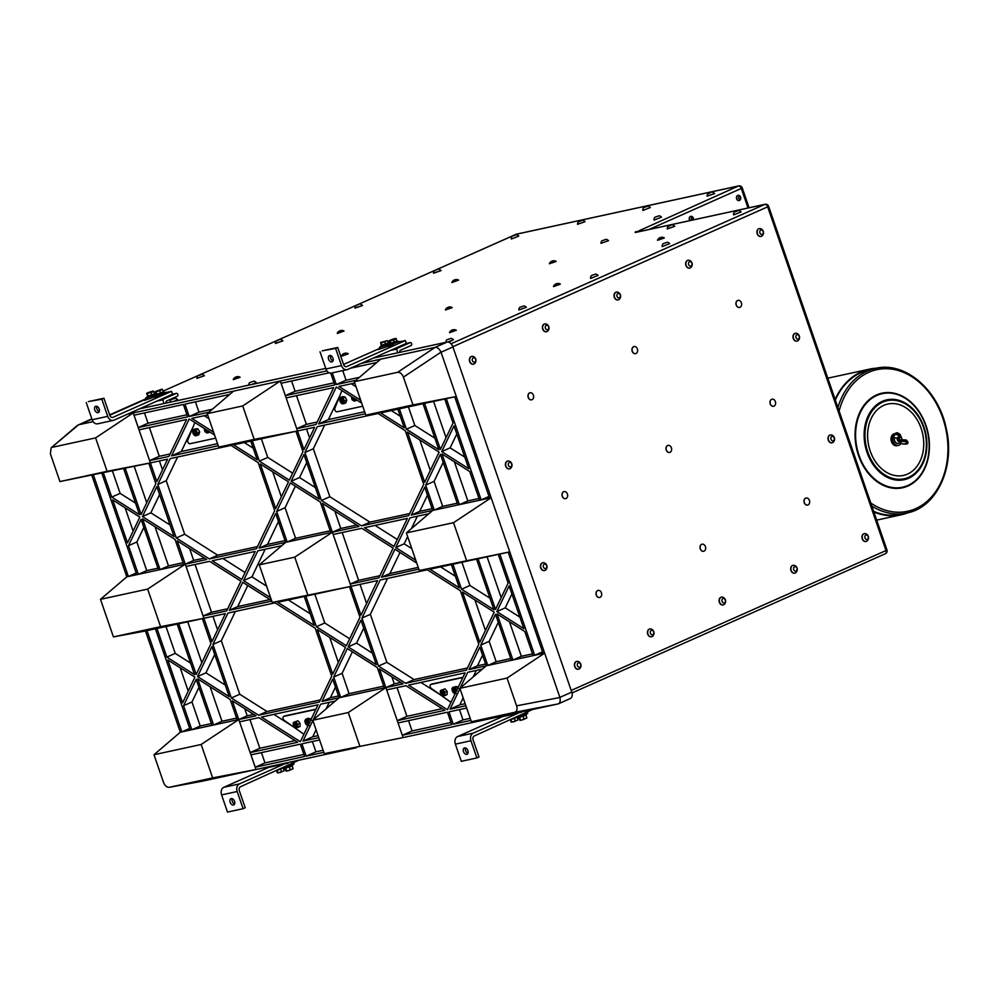 <?xml version="1.0" encoding="UTF-8"?>
<svg xmlns="http://www.w3.org/2000/svg" width="998" height="998" viewBox="0 0 998 998"><rect width="100%" height="100%" fill="white"/><g stroke="black" fill="none" stroke-linecap="round" stroke-linejoin="round"><path stroke-width="1.5" d="M98.091 412.673A3.431 2.221 66 0 1 94.86 410.141A3.431 2.221 66 0 1 95.583 406.323A3.431 2.221 66 0 1 95.858 406.223A3.431 2.221 66 0 1 99.089 408.756A3.431 2.221 66 0 1 98.365 412.586A3.431 2.221 66 0 1 98.091 412.673M96.843 406.311A3.431 2.221 -114 0 0 99.226 411.65M331.872 361.912A3.431 2.221 66 0 1 328.654 359.38A3.431 2.221 66 0 1 329.377 355.562A3.431 2.221 66 0 1 329.652 355.463A3.431 2.221 66 0 1 332.883 358.008A3.431 2.221 66 0 1 332.159 361.825A3.431 2.221 66 0 1 331.872 361.912M330.637 355.55A3.431 2.221 -114 0 0 333.02 360.889M233.445 805.024A3.431 2.221 66 0 1 230.214 802.492A3.431 2.221 66 0 1 230.937 798.674A3.431 2.221 66 0 1 231.224 798.575A3.431 2.221 66 0 1 234.443 801.107A3.431 2.221 66 0 1 233.719 804.937A3.431 2.221 66 0 1 233.445 805.024M232.21 798.662A3.431 2.221 -114 0 0 234.58 804.001M466.802 754.363A3.431 2.221 66 0 1 463.583 751.831A3.431 2.221 66 0 1 464.307 748.001A3.431 2.221 66 0 1 464.581 747.914A3.431 2.221 66 0 1 467.812 750.446A3.431 2.221 66 0 1 467.089 754.263A3.431 2.221 66 0 1 466.802 754.363M465.567 747.989A3.431 2.221 -114 0 0 467.937 753.328M900.832 440.879L900.533 441.49L905.847 441.39L900.77 441.016M898.899 437.012L898.624 437.473C898.225 445.432 905.398 435.502 899.198 437.922A1.784 1.347 77.8 0 0 899.273 439.282L899.66 436.525L897.264 438.06A2.745 2.071 77.8 0 0 898.275 441.104A2.745 2.071 77.8 0 0 900.732 441.141M899.909 441.141L898.362 440.667A2.283 1.722 -102.2 0 1 897.601 439.132L897.938 437.623M899.273 439.282L899.56 437.186M899.709 440.642L898.2 439.22L898.711 437.299M899.597 436.55L901.319 437.336M901.294 440.48L900.421 441.029L898.275 437.411M900.171 441.066L897.601 439.132M900.021 436.875L899.198 437.922M898.188 437.461L900.421 441.029M306.161 723.812L306.611 721.454A1.46 0.948 -114 0 0 305.974 721.404L305.962 721.404A1.46 0.948 -114 0 0 305.85 721.467L307.159 724.024L307.721 721.816A1.846 1.198 -114 0 0 306.099 720.93A1.846 1.198 -114 0 0 305.974 720.993L305.5 722.303M307.721 721.816L305.987 721.354M305.962 721.492A1.397 0.898 -114 0 0 306.099 723.762A1.397 0.898 -114 0 0 307.496 723.088A1.397 0.898 -114 0 0 305.962 721.492M340.979 402.194L340.942 402.169A1.846 1.198 -114 0 0 340.979 402.194A1.846 1.198 -114 0 0 342.214 402.593A1.846 1.198 -114 0 0 342.339 402.543C344.784 401.633 338.771 396.044 341.179 402.306A1.46 0.948 -114 0 0 341.94 402.294L340.592 401.72L341.852 402.394M340.193 400.672A1.397 0.898 -114 0 0 341.74 402.319A1.397 0.898 -114 0 0 341.653 400.111A1.397 0.898 -114 0 0 340.193 400.672L340.193 400.622M205.301 429.14A1.397 0.898 -114 0 0 205.438 431.41L205.675 431.61A1.46 0.948 -114 0 0 206.461 431.747L206.361 431.81M206.461 431.747L205.114 430.887L206.461 431.747M441.515 694.421L442.114 692.15A1.46 0.948 -114 0 0 441.328 692.013C443.149 692.737 443.499 693.598 442.388 694.633L443.199 692.649A1.846 1.198 -114 0 0 441.627 691.502A1.846 1.198 -114 0 0 441.49 691.539L440.854 692.924M443.199 692.649L441.49 691.926M294.435 726.357L295.034 724.086A1.46 0.948 -114 0 0 294.248 723.949C296.069 724.673 296.418 725.534 295.308 726.556L296.119 724.585A1.846 1.198 -114 0 0 294.535 723.438A1.846 1.198 -114 0 0 294.41 723.475L293.774 724.86M296.119 724.585L294.41 723.862M294.36 723.999A1.397 0.898 -114 0 0 294.373 726.307A1.397 0.898 -114 0 0 295.782 725.721A1.397 0.898 -114 0 0 294.36 723.999M352.381 397.204A1.397 0.898 -114 0 0 352.519 399.474L352.756 399.674A1.46 0.948 -114 0 0 353.541 399.811L353.442 399.874M353.541 399.811L352.194 398.951L353.541 399.811M352.668 399.624A1.846 1.198 -114 0 0 352.706 399.649A1.846 1.198 -114 0 0 353.779 400.098A1.846 1.198 -114 0 0 353.903 400.061L354.377 398.464M352.207 397.092L351.92 398.09M352.519 399.474A1.397 0.898 -114 0 0 353.704 398.04M193.874 434.118A1.846 1.198 -114 0 0 193.899 434.13A1.846 1.198 -114 0 0 195.134 434.529A1.846 1.198 -114 0 0 195.259 434.467C197.704 433.569 191.678 427.98 194.099 434.242A1.46 0.948 -114 0 0 194.859 434.23L194.772 434.317M194.859 434.23L193.512 433.656L194.76 434.292A1.46 0.948 -114 0 0 194.76 434.292M193.113 432.608A1.397 0.898 -114 0 0 194.647 434.255A1.397 0.898 -114 0 0 194.573 432.047A1.397 0.898 -114 0 0 193.113 432.608L193.113 432.558M453.242 691.876L453.691 689.531A1.46 0.948 -114 0 0 453.03 689.481L453.042 689.481A1.46 0.948 -114 0 0 452.93 689.543L454.252 692.088L454.801 689.88A1.846 1.198 -114 0 0 453.179 689.007A1.846 1.198 -114 0 0 453.055 689.057L452.581 690.379M454.801 689.88L453.08 689.418M453.042 689.556A1.397 0.898 -114 0 0 453.179 691.826A1.397 0.898 -114 0 0 454.577 691.152A1.397 0.898 -114 0 0 453.042 689.556M155.189 394.36L156.212 394.135M156.05 394.946L145.658 398.115L147.355 397.054M154.515 393.661L155.339 394.784L147.504 397.478L147.467 396.094M154.964 393.699L147.13 396.406M277.868 770.132L283.282 768.123M163.959 392.451L165.755 392.501L160.167 394.884L154.428 396.206L156.125 395.146M163.285 391.765L164.109 392.875L156.274 395.57L155.663 391.441L157.06 394.372L156.249 394.235M163.734 391.802L155.9 394.497M282.471 768.086L288.447 766.676L293.998 764.119L293.649 763.121M284.754 768.398L292.526 765.828L292.302 765.179M511.662 719.371L517.076 717.362M517.775 720.032L515.33 721.03L514.444 718.473M518.087 719.808L517.238 717.337M515.33 721.03L511.762 722.115L510.926 719.695M511.762 722.115L510.265 719.995M517.999 719.945L513.646 721.866L510.951 721.978M526.545 718.123L520.22 720.431L518.935 717.799M526.857 717.899L525.983 715.379M524.1 719.134L523.214 716.564M520.532 720.219L519.646 717.662M526.769 718.036L522.416 719.957L519.709 720.082M526.096 714.418L526.308 715.067L518.486 717.762L518.261 717.113M516.265 717.325L522.241 715.915L527.78 713.358L527.443 712.36M532.608 709.466L474.212 736.013A3.044 2.295 77.8 0 0 473.077 739.817L479.003 756.995L476.869 757.944L461.288 761.324L455.375 744.146A6.088 4.603 -102.2 0 1 457.645 736.524L502.443 716.626M523.351 714.181L526.944 712.584M476.869 757.944L470.956 740.753A6.088 4.603 -102.2 0 1 473.227 733.143L518.024 713.246L497.977 716.976M507.109 715.616L504.589 716.152M524.499 711.225L521.355 711.911M283.993 770.793L281.536 771.791L280.663 769.233M284.293 770.568L283.444 768.086M281.536 771.791L277.968 772.876L277.132 770.456M277.968 772.876L276.471 770.755M284.205 770.706L279.852 772.627L277.157 772.739M292.751 768.884L286.426 771.192L285.141 768.56M293.063 768.66L292.189 766.14M290.306 769.895L289.42 767.325M286.738 770.98L285.852 768.423M292.975 768.797L288.622 770.718L285.927 770.843M298.814 760.226L240.418 786.773A3.044 2.295 77.8 0 0 239.283 790.578L245.209 807.756L243.088 808.704L227.494 812.085L221.581 794.907A6.088 4.603 -102.2 0 1 223.851 787.285L268.649 767.387L264.183 767.736M289.557 764.942L293.15 763.345M282.085 764.468L270.795 766.913M273.352 766.364L268.674 767.375M243.088 808.704L237.162 791.514A6.088 4.603 -102.2 0 1 239.433 783.904L284.243 764.006M287.948 763.196L279.577 765.004M290.705 761.985L287.561 762.659M389.158 340.904L390.854 343.611L389.969 341.042L393.536 339.944L394.422 342.526L390.854 343.611M393.536 339.944L396.293 338.721L393.599 338.846L389.42 340.567L389.969 341.042M389.457 340.68L395.794 338.372L397.179 341.304L394.422 342.526M397.079 341.004L390.018 343.437M381.199 342.938L387.523 340.63L388.409 343.2L382.084 345.52L381.273 345.383L380.687 342.588L382.084 345.52M384.766 341.852L385.652 344.435M387.523 340.63L380.65 342.464L387.523 340.63M388.309 342.9L381.261 345.358M397.528 341.042L397.903 342.114L390.917 344.784L389.694 343.736M388.758 342.95L389.133 344.023L381.298 346.718L380.924 345.645M389.844 344.185L379.452 347.354L381.149 346.294M388.983 343.599L390.006 343.374M397.753 341.69L399.736 341.478L399.961 342.938L395.408 344.959L388.871 346.718L388.222 345.445L389.919 344.385M399.736 341.478L388.222 345.445M399.824 341.74L405.325 340.555L399.961 342.938M388.471 346.156L378.067 349.649L380.101 348.626L379.452 347.354M379.801 348.352L343.574 364.445M395.408 344.959L346.755 366.565A3.044 2.295 -102.2 0 1 346.406 366.678A3.044 2.295 -102.2 0 1 343.636 364.644L337.723 347.466L335.602 348.402L341.516 365.592A6.088 4.603 77.8 0 0 347.055 369.659A6.088 4.603 77.8 0 0 347.741 369.435L392.551 349.525L396.568 348.651L397.703 352.793M391.915 346.094L388.871 346.718M383.145 347.99L380.101 348.626M392.551 349.525L406.311 343.412L405.325 340.555M337.723 347.466L322.142 350.847L335.602 348.402M320.021 351.795L325.934 368.973A6.088 4.603 77.8 0 0 331.473 373.04L347.055 369.659M399.986 352.294L399.924 352.119A1.522 1.148 -102.2 0 1 400.485 350.211L411.101 345.495A1.522 1.148 77.8 0 0 410.116 342.638L396.568 348.651M155.364 391.665L159.742 390.705L160.628 393.287L157.06 394.372M156.175 391.802L162.499 389.482L163.385 392.064L160.628 393.287M159.742 390.705L162 389.133L155.663 391.441M150.972 392.613L153.729 391.391L154.615 393.961L151.858 395.183L150.972 392.613L149.089 392.875L153.23 391.029L147.866 392.663L146.856 393.224L148.29 396.281L146.594 393.561L149.089 392.875L147.405 393.699M148.29 396.281L151.858 395.183M165.942 392.239L166.167 393.699L161.614 395.719L155.077 397.478L154.428 396.206M166.03 392.501L171.531 391.303L166.167 393.699M154.678 396.917L144.286 400.41L146.307 399.387L145.658 398.115M146.007 399.113L109.78 415.205M161.614 395.719L112.961 417.326A3.044 2.295 -102.2 0 1 112.612 417.438A3.044 2.295 -102.2 0 1 109.842 415.405L103.929 398.227L101.808 399.163L107.722 416.353A6.088 4.603 77.8 0 0 113.261 420.42A6.088 4.603 77.8 0 0 113.947 420.195L158.757 400.285L162.774 399.412L163.909 403.554M158.121 396.842L155.077 397.478M149.363 398.751L146.307 399.387M158.757 400.285L172.517 394.173L171.531 391.303M103.929 398.227L88.348 401.608L101.808 399.163M86.227 402.556L92.14 419.734A6.088 4.603 77.8 0 0 97.679 423.801L113.261 420.42M166.192 403.055L166.13 402.88A1.522 1.148 -102.2 0 1 166.691 400.971L177.307 396.256A1.522 1.148 77.8 0 0 176.322 393.399L162.774 399.412M204.39 375.759L196.843 378.367L204.39 375.747A4.291 4.291 0 0 0 202.07 374.35L197.804 375.822L202.07 374.35M196.993 378.167L196.843 378.342A4.291 4.291 0 0 1 197.804 375.822M122.205 409.679L119.024 411.089M173.39 401.495L177.644 399.612L175.985 400.934M170.234 402.019L170.084 402.206A4.291 4.291 0 0 1 171.057 399.674L175.311 398.202L171.057 399.674M177.644 399.612L177.632 399.599A4.291 4.291 0 0 0 175.311 398.202M252.007 384.43L256.249 382.546L254.602 383.868M256.249 382.546L256.249 382.533A4.291 4.291 0 0 0 253.929 381.136L249.662 382.608L253.929 381.136M447.84 342.027L453.379 339.744L448.626 342.164M445.981 342.152L445.819 342.339A4.291 4.291 0 0 1 446.792 339.807L451.046 338.334L446.792 339.807M453.379 339.744L453.366 339.732A4.291 4.291 0 0 0 451.046 338.334M526.333 307.334L518.785 309.929L526.333 307.309A4.291 4.291 0 0 0 524.012 305.924L519.746 307.384L524.012 305.924M518.935 309.742L518.785 309.916A4.291 4.291 0 0 1 519.746 307.384M598.064 275.46L590.629 278.405L598.052 275.448A4.291 4.291 0 0 0 595.744 274.051L591.477 275.523L595.744 274.051M590.666 277.868L590.504 278.043A4.291 4.291 0 0 1 591.477 275.523M669.67 243.649L662.235 246.593L669.658 243.637A4.291 4.291 0 0 0 667.35 242.24L663.084 243.712L667.35 242.24M662.273 246.057L662.111 246.232A4.291 4.291 0 0 1 663.084 243.712M741.052 211.938L733.617 214.882L741.04 211.925A4.291 4.291 0 0 0 738.72 210.528L734.466 212L738.72 210.528M733.655 214.345L733.493 214.52A4.291 4.291 0 0 1 734.466 212M608.506 240.718L600.958 243.312L608.506 240.693A4.291 4.291 0 0 0 606.185 239.308L601.919 240.768L606.185 239.308M601.108 243.125L600.958 243.3A4.291 4.291 0 0 1 601.919 240.768M661.499 217.165L654.064 220.109L661.487 217.152A4.291 4.291 0 0 0 659.179 215.768L654.913 217.227L659.179 215.768M654.102 219.585L653.94 219.76A4.291 4.291 0 0 1 654.913 217.227M650.322 207.534L642.887 210.478L650.309 207.522A4.291 4.291 0 0 0 648.001 206.124L643.735 207.596L648.001 206.124M642.924 209.942L642.762 210.116A4.291 4.291 0 0 1 643.735 207.596M585.053 221.706L577.505 224.301L585.053 221.693A4.291 4.291 0 0 0 582.732 220.296L578.466 221.768L582.732 220.296M518.76 236.102L511.325 239.033L518.748 236.077A4.291 4.291 0 0 0 516.428 234.692L512.174 236.152L516.428 234.692M511.363 238.51L511.201 238.684A4.291 4.291 0 0 1 512.174 236.152M865.99 541.465A3.992 3.019 -102.2 0 1 865.877 541.49A3.992 3.019 -102.2 0 1 862.534 539.519A3.992 3.019 -102.2 0 1 862.484 535.003A3.992 3.019 -102.2 0 1 864.181 533.681A3.992 3.019 -102.2 0 1 864.293 533.656M866.988 534.541A3.992 3.019 77.8 0 0 865.852 533.768A3.992 3.019 77.8 0 0 864.405 533.631A3.992 3.019 77.8 0 0 862.721 534.94A3.992 3.019 77.8 0 0 862.771 539.469A3.992 3.019 77.8 0 0 866.102 541.44A3.992 3.019 77.8 0 0 867.349 540.716M867.561 535.539A2.283 1.722 77.8 0 0 864.829 536.824A2.283 1.722 77.8 0 0 867.337 539.382A2.283 1.722 77.8 0 0 867.561 535.539M544.471 570.544A3.992 3.019 -102.2 0 1 544.347 570.569A3.992 3.019 -102.2 0 1 541.016 568.598A3.992 3.019 -102.2 0 1 540.966 564.07A3.992 3.019 -102.2 0 1 542.65 562.76A3.992 3.019 -102.2 0 1 542.775 562.735M545.457 563.62A3.992 3.019 77.8 0 0 544.322 562.847A3.992 3.019 77.8 0 0 542.887 562.71A3.992 3.019 77.8 0 0 541.19 564.02A3.992 3.019 77.8 0 0 541.253 568.548A3.992 3.019 77.8 0 0 544.584 570.519A3.992 3.019 77.8 0 0 545.831 569.796A4.291 4.291 0 0 0 544.322 562.847M546.043 564.619A2.283 1.722 77.8 0 0 543.299 565.903A2.283 1.722 77.8 0 0 545.819 568.461A2.283 1.722 77.8 0 0 546.043 564.619M578.441 669.209A3.992 3.019 -102.2 0 1 578.329 669.246A3.992 3.019 -102.2 0 1 574.998 667.263A3.992 3.019 -102.2 0 1 574.935 662.747A3.992 3.019 -102.2 0 1 576.632 661.437A3.992 3.019 -102.2 0 1 576.744 661.412M579.439 662.298A3.992 3.019 77.8 0 0 578.304 661.524A3.992 3.019 77.8 0 0 576.869 661.387A3.992 3.019 77.8 0 0 575.172 662.697A3.992 3.019 77.8 0 0 575.222 667.213A3.992 3.019 77.8 0 0 578.553 669.196A3.992 3.019 77.8 0 0 579.813 668.473A4.291 4.291 0 0 0 578.304 661.524M580.013 663.296A2.283 1.722 77.8 0 0 577.281 664.568A2.283 1.722 77.8 0 0 579.788 667.138A2.283 1.722 77.8 0 0 580.013 663.296M651.469 636.774A3.992 3.019 -102.2 0 1 651.345 636.799A3.992 3.019 -102.2 0 1 648.014 634.828A3.992 3.019 -102.2 0 1 647.964 630.299A3.992 3.019 -102.2 0 1 649.648 628.99A3.992 3.019 -102.2 0 1 649.773 628.965M652.455 629.85A3.992 3.019 77.8 0 0 651.32 629.077A3.992 3.019 77.8 0 0 649.885 628.94A3.992 3.019 77.8 0 0 648.189 630.249A3.992 3.019 77.8 0 0 648.251 634.778A3.992 3.019 77.8 0 0 651.582 636.749A3.992 3.019 77.8 0 0 652.829 636.025A4.291 4.291 0 0 0 651.32 629.077M653.041 630.848A2.283 1.722 77.8 0 0 650.297 632.133A2.283 1.722 77.8 0 0 652.817 634.691A2.283 1.722 77.8 0 0 653.041 630.848M723.088 604.95A3.992 3.019 -102.2 0 1 722.964 604.975A3.992 3.019 -102.2 0 1 719.633 603.004A3.992 3.019 -102.2 0 1 719.583 598.488A3.992 3.019 -102.2 0 1 721.28 597.166A3.992 3.019 -102.2 0 1 721.392 597.153M724.074 598.039A3.992 3.019 77.8 0 0 722.939 597.253A3.992 3.019 77.8 0 0 721.504 597.116A3.992 3.019 77.8 0 0 719.82 598.438A3.992 3.019 77.8 0 0 719.87 602.954A3.992 3.019 77.8 0 0 723.201 604.925A3.992 3.019 77.8 0 0 724.448 604.214A4.291 4.291 0 0 0 722.939 597.253M724.66 599.025A2.283 1.722 77.8 0 0 721.916 600.309A2.283 1.722 77.8 0 0 724.436 602.879A2.283 1.722 77.8 0 0 724.66 599.025M794.707 573.126A3.992 3.019 -102.2 0 1 794.595 573.164A3.992 3.019 -102.2 0 1 791.252 571.18A3.992 3.019 -102.2 0 1 791.202 566.664A3.992 3.019 -102.2 0 1 792.899 565.355A3.992 3.019 -102.2 0 1 793.011 565.33M795.705 566.215A3.992 3.019 77.8 0 0 794.57 565.442A3.992 3.019 77.8 0 0 793.123 565.305A3.992 3.019 77.8 0 0 791.439 566.615A3.992 3.019 77.8 0 0 791.489 571.13A3.992 3.019 77.8 0 0 794.82 573.114A3.992 3.019 77.8 0 0 796.08 572.39A4.291 4.291 0 0 0 794.57 565.442M796.279 567.213A2.283 1.722 77.8 0 0 793.547 568.486A2.283 1.722 77.8 0 0 796.055 571.056A2.283 1.722 77.8 0 0 796.279 567.213M832.008 442.788A3.992 3.019 -102.2 0 1 831.895 442.813A3.992 3.019 -102.2 0 1 828.565 440.842A3.992 3.019 -102.2 0 1 828.515 436.326A3.992 3.019 -102.2 0 1 830.199 435.003A3.992 3.019 -102.2 0 1 830.324 434.991M833.006 435.876A3.992 3.019 77.8 0 0 831.87 435.091A3.992 3.019 77.8 0 0 830.436 434.953A3.992 3.019 77.8 0 0 828.739 436.276A3.992 3.019 77.8 0 0 828.789 440.792A3.992 3.019 77.8 0 0 832.132 442.763A3.992 3.019 77.8 0 0 833.38 442.052A4.291 4.291 0 0 0 831.87 435.091M833.58 436.862A2.283 1.722 77.8 0 0 830.847 438.147A2.283 1.722 77.8 0 0 833.367 440.717A2.283 1.722 77.8 0 0 833.58 436.862M689.68 268.1A3.992 3.019 -102.2 0 1 689.556 268.125A3.992 3.019 -102.2 0 1 686.225 266.154A3.992 3.019 -102.2 0 1 686.175 261.638A3.992 3.019 -102.2 0 1 687.859 260.316A3.992 3.019 -102.2 0 1 687.984 260.291M690.666 261.177A3.992 3.019 77.8 0 0 689.531 260.403A3.992 3.019 77.8 0 0 688.096 260.266A3.992 3.019 77.8 0 0 686.399 261.588A3.992 3.019 77.8 0 0 686.462 266.104A3.992 3.019 77.8 0 0 689.793 268.075A3.992 3.019 77.8 0 0 691.04 267.352A4.291 4.291 0 0 0 689.531 260.403M691.252 262.175A2.283 1.722 77.8 0 0 688.508 263.46A2.283 1.722 77.8 0 0 691.028 266.029A2.283 1.722 77.8 0 0 691.252 262.175M760.963 236.426A3.992 3.019 -102.2 0 1 760.838 236.464A3.992 3.019 -102.2 0 1 757.507 234.48A3.992 3.019 -102.2 0 1 757.457 229.964A3.992 3.019 -102.2 0 1 759.141 228.654A3.992 3.019 -102.2 0 1 759.266 228.629M761.948 229.515A3.992 3.019 77.8 0 0 760.813 228.742A3.992 3.019 77.8 0 0 759.378 228.604A3.992 3.019 77.8 0 0 757.682 229.914A3.992 3.019 77.8 0 0 757.744 234.43A3.992 3.019 77.8 0 0 761.075 236.414A3.992 3.019 77.8 0 0 762.322 235.69A4.291 4.291 0 0 0 760.813 228.742M762.534 230.513A2.283 1.722 77.8 0 0 759.79 231.786A2.283 1.722 77.8 0 0 762.31 234.355A2.283 1.722 77.8 0 0 762.534 230.513M458.643 280.101L451.832 282.446A4.915 4.915 0 0 1 458.643 280.101L451.957 282.534M664.281 237.861L657.482 240.206A4.915 4.915 0 0 1 664.294 237.861M664.244 237.998L657.607 240.293M452.169 307.534L445.37 309.879A4.915 4.915 0 0 1 452.169 307.534M452.131 307.671L445.495 309.966M344.048 331.012L337.237 333.357A4.915 4.915 0 0 1 344.048 331.012L337.361 333.444M456.323 330.251L449.512 332.596A4.915 4.915 0 0 1 456.323 330.251L449.636 332.683M562.598 492.75A3.618 2.732 -102.2 0 1 564.12 491.577A3.618 2.732 -102.2 0 1 567.563 494.534A3.618 2.732 -102.2 0 1 565.654 498.638A3.618 2.732 -102.2 0 1 562.635 496.854A3.618 2.732 -102.2 0 1 562.598 492.75M565.592 498.651A3.618 2.732 -102.2 0 1 565.542 498.663A3.618 2.732 -102.2 0 1 562.523 496.879A3.618 2.732 -102.2 0 1 562.485 492.775A3.618 2.732 -102.2 0 1 564.007 491.602A3.618 2.732 -102.2 0 1 564.057 491.59M770.568 400.348A3.618 2.732 -102.2 0 1 772.09 399.175A3.618 2.732 -102.2 0 1 775.521 402.132A3.618 2.732 -102.2 0 1 773.625 406.248A3.618 2.732 -102.2 0 1 770.593 404.452A3.618 2.732 -102.2 0 1 770.568 400.348M773.562 406.261A3.618 2.732 -102.2 0 1 773.512 406.273A3.618 2.732 -102.2 0 1 770.481 404.477A3.618 2.732 -102.2 0 1 770.456 400.373A3.618 2.732 -102.2 0 1 771.978 399.2A3.618 2.732 -102.2 0 1 772.028 399.188M632.557 347.728A3.618 2.732 -102.2 0 1 634.079 346.556A3.618 2.732 -102.2 0 1 637.522 349.512A3.618 2.732 -102.2 0 1 635.614 353.629A3.618 2.732 -102.2 0 1 632.582 351.832A3.618 2.732 -102.2 0 1 632.557 347.728M635.551 353.641A3.618 2.732 -102.2 0 1 635.501 353.654A3.618 2.732 -102.2 0 1 632.47 351.857A3.618 2.732 -102.2 0 1 632.445 347.753A3.618 2.732 -102.2 0 1 633.967 346.58A3.618 2.732 -102.2 0 1 634.017 346.568M700.608 545.37A3.618 2.732 -102.2 0 1 702.13 544.197A3.618 2.732 -102.2 0 1 705.574 547.154A3.618 2.732 -102.2 0 1 703.665 551.258A3.618 2.732 -102.2 0 1 700.633 549.474A3.618 2.732 -102.2 0 1 700.608 545.37M703.602 551.27A3.618 2.732 -102.2 0 1 703.553 551.283A3.618 2.732 -102.2 0 1 700.521 549.486A3.618 2.732 -102.2 0 1 700.496 545.395A3.618 2.732 -102.2 0 1 702.018 544.222A3.618 2.732 -102.2 0 1 702.068 544.209M876.456 368.187A74.538 56.337 77.8 0 0 869.62 369.11A74.538 56.337 77.8 0 0 835.101 399.362M873.886 512.024A74.538 56.337 77.8 0 0 901.244 514.793A74.538 56.337 77.8 0 0 907.843 512.785M309.093 725.446L306.561 724.922M308.282 719.708L310.415 718.76L307.933 718.31L305.812 719.259L308.282 719.708L309.929 722.802M311.388 720.244L310.415 718.76M309.43 722.739A3.044 1.971 66 0 0 308.956 721.329A3.044 1.971 66 0 0 306.897 719.546A3.044 1.971 66 0 0 306.062 719.633A3.044 1.971 66 0 0 305.238 720.643L305.812 719.259M215.643 438.147L190.007 443.723A2.295 1.485 66 0 1 188.135 442.601A2.295 1.485 66 0 1 187.749 440.106L194.847 422.516M217.539 443.648L181.299 451.52L192.976 427.156M208.819 431.011L208.956 432.521L207.709 432.907L205.526 431.972M208.956 432.521L209.942 432.084M208.794 431.348A3.044 1.971 66 0 1 207.871 432.858A3.044 1.971 66 0 1 207.709 432.907A3.044 1.971 66 0 1 206.611 432.808M205.563 431.535L205.613 431.585A1.846 1.198 -114 0 0 205.613 431.585A1.846 1.198 -114 0 0 206.698 432.034A1.846 1.198 -114 0 0 206.823 431.997L207.297 430.4M342.988 397.977L345.108 397.029L342.626 396.568L340.505 397.516L342.988 397.977L344.622 401.071L346.755 400.123L345.108 397.029M344.622 401.071L344.048 402.456A3.044 1.971 66 0 0 343.649 399.587A3.044 1.971 66 0 0 342.713 398.389A3.044 1.971 66 0 0 341.59 397.815A3.044 1.971 66 0 0 340.755 397.903A3.044 1.971 66 0 0 339.931 398.901L340.505 397.516M340.755 397.903C337.736 397.878 341.503 405.675 343.225 403.466A3.044 1.971 66 0 0 344.048 402.456L343.786 403.716L341.254 403.192M343.786 403.716L345.919 402.768L346.755 400.123M343.225 403.466A3.044 1.971 66 0 1 342.401 403.554M450.996 702.33L431.336 688.445A2.295 1.485 66 0 1 430.088 686.287A2.295 1.485 66 0 1 430.774 684.491A2.295 1.485 66 0 1 430.961 684.428L462.897 677.492M431.623 684.129A2.295 1.485 66 0 1 431.785 684.042A2.295 1.485 66 0 1 431.984 683.979L463.022 677.23M439.544 694.234L420.931 682.445M442.825 689.793L444.958 688.857L440.642 690.441L442.825 689.793L445.008 692.313L447.129 691.377L444.958 688.857M445.008 692.313L444.846 693.972A3.044 1.971 66 0 0 443.761 691.127A3.044 1.971 66 0 0 442.675 690.292A3.044 1.971 66 0 0 441.578 690.192A3.044 1.971 66 0 0 441.415 690.242A3.044 1.971 66 0 0 440.467 692.088L440.642 690.441M441.415 690.242C438.409 690.217 442.164 698.026 443.898 695.818A3.044 1.971 66 0 0 444.846 693.972L444.983 695.481L443.736 695.868L441.553 694.932M444.983 695.481L447.104 694.533L447.129 691.377M443.898 695.818A3.044 1.971 66 0 1 443.736 695.868A3.044 1.971 66 0 1 441.64 695.032M127.557 414.145L133.196 412.923L150.411 462.91L148.827 463.259L59.93 481.56L50.374 453.778L51.123 447.865L78.58 424.786L93.101 421.63M326.895 370.869L133.196 412.923L95.596 437.897L52.27 447.304M373.24 358.107L447.054 342.077L435.178 347.354L361.351 363.384M78.642 424.761L91.953 419.172M139.446 408.868L325.735 368.412M466.465 560.265L453.529 522.69L406.373 532.92L419.31 570.507L509.778 551.882L451.358 564.569L459.379 587.859L429.938 569.209L451.358 564.569L419.31 570.507M359.767 745.955L348.265 712.547L312.773 720.257L324.288 753.665L403.092 737.584L324.288 753.665M516.59 705.848L507.034 678.079L544.646 653.129L559.915 697.477L516.59 705.848C517.55 709.329 516.914 711.487 514.694 712.322L558.019 703.939L503.429 715.791L471.38 721.729L514.694 712.322M507.034 678.079L459.878 688.308L471.38 721.729M307.708 594.733L294.759 557.158L259.268 564.856L272.217 602.443L351.022 586.35L304.278 596.492L314.22 625.372L277.743 602.256L304.278 596.492L272.217 602.443M435.178 347.354L397.628 372.316L354.302 381.723L365.817 415.143L412.972 404.901L403.404 377.132L441.004 352.157L456.286 396.493L412.972 404.901M380.65 359.193L354.302 381.723M453.529 522.69L491.141 497.74L544.646 653.129L534.691 655.287L499.823 554.04M406.373 532.92L432.72 510.427L411.301 515.08L424.699 487.136L432.72 510.427L491.141 497.74L456.286 396.493L397.853 409.18L404.29 427.855L380.687 412.91L397.853 409.18L365.817 415.143M459.878 688.308L486.226 665.816L469.06 669.533L479.789 647.141L486.226 665.816L534.691 655.287L542.513 651.806M348.265 712.547L385.889 687.597L403.092 737.584L503.429 715.791M312.773 720.257L339.133 697.739L321.98 701.469L332.708 679.077L339.133 697.739L385.889 687.597L379.452 668.922L403.042 683.867L385.889 687.597L394.285 683.855L391.852 676.769M147.654 589.094L185.279 564.157L203.916 618.286L160.591 626.669L147.654 589.094L100.486 599.336L113.423 636.911L145.458 630.986L180.314 732.22L153.991 754.725L163.56 782.494C164.932 785.825 166.828 787.434 169.248 787.322L201.359 781.384L169.248 787.322M203.916 618.286L225.361 613.633L211.95 641.614L203.916 618.286L145.458 630.986M113.423 636.911L160.591 626.669M150.411 462.91L167.602 459.18L156.848 481.61L150.411 462.91L107.098 471.318L95.596 437.897M59.93 481.56L107.098 471.318M233.557 391.129L207.21 413.659L218.724 447.079L250.772 441.116L257.21 459.791L233.607 444.846L295.957 431.311L302.98 451.67L289.333 480.138L259.343 461.151L252.332 440.779M242.701 405.949L280.313 380.986L297.516 430.974L254.203 439.37L242.701 405.949L207.21 413.659M169.336 787.297L212.661 777.891L201.159 744.483L153.991 754.725M201.159 744.483L238.772 719.533L250.161 752.592L255.987 769.52L212.661 777.891M180.314 732.22L238.772 719.533L232.334 700.833L255.962 715.803L238.772 719.533L247.18 715.803L244.722 708.68M91.953 475.597L126.821 576.844L100.486 599.336M126.821 576.844L185.279 564.157L177.245 540.829L206.711 559.504L185.279 564.157L193.674 560.414L189.632 548.675M294.759 557.158L332.384 532.208L351.022 586.35L377.556 580.587L360.964 615.217L351.022 586.35M259.268 564.856L285.64 542.363L259.093 548.127L275.697 513.496L285.64 542.363L332.384 532.208L322.441 503.341L358.918 526.457L332.384 532.208L340.792 528.478L334.829 511.188M297.516 430.974L314.682 427.244L303.953 449.636L297.516 430.974L295.957 431.311M218.724 447.079L254.203 439.37M186.95 414.769L148.028 423.214L144.485 412.935M138.273 427.556L134.019 415.205L183.407 404.477L187.661 416.84L138.273 427.556L148.028 423.214M318.038 704.788L300.348 741.689L261.476 717.063L318.038 704.788M292.464 726.17L273.851 714.381M323.115 750.271L315.929 751.831L312.386 741.539M323.826 752.33L306.174 756.16L315.929 751.831M306.174 756.16L301.92 743.809L319.572 739.98M470.208 718.335L463.022 719.895L459.479 709.603M470.919 720.394L453.254 724.224L463.022 719.895M453.254 724.224L449 711.873L466.665 708.044M365.343 413.783L318.624 423.925L328.379 419.584L340.056 395.22M318.624 423.925L336.314 387.024L361.663 403.08M364.632 411.712L328.379 419.584M334.031 382.833L295.109 391.291L291.566 380.999M330.687 373.127L334.742 384.904L285.353 395.62L295.109 391.291M281.099 383.269L329.24 372.815M170.109 453.953L159.306 456.298L149.426 427.593M139.034 429.851L186.601 419.522L168.924 456.423L149.625 460.614M149.613 460.602L159.306 456.298M465.168 703.69L459.816 704.85L463.159 697.864M473.189 676.931L476.32 670.419M465.879 705.748L450.048 709.191L459.953 688.533M460.19 688.046L467.738 672.29L482.358 669.109M450.048 709.191L459.816 704.85M208.944 418.698L204.216 415.704M213.584 432.159L191.841 418.387L207.659 414.956M442.201 708.667L406.922 716.327L397.042 687.634M386.675 689.88L405.949 685.701L444.809 710.327L397.266 720.643L406.922 716.327M318.075 735.626L312.736 736.786L316.067 729.812M326.109 708.867L329.228 702.355M318.786 737.684L302.968 741.115L312.736 736.786M302.968 741.115L312.861 720.494M313.11 719.97L320.657 704.214L335.266 701.045M317.189 422.017L306.398 424.362L296.506 395.657M286.139 397.915L333.681 387.586L316.004 424.487L296.73 428.678M296.73 428.653L306.398 424.362M295.121 740.603L259.842 748.263L249.949 719.57M239.557 721.828L258.856 717.637L297.728 742.263L250.161 752.592M250.149 752.567L259.842 748.263M356.049 386.775L351.296 383.768M360.677 400.235L338.933 386.451L354.752 383.02M359.455 377.319L346.056 380.226L342.738 370.595M355.987 380.288L336.301 384.567L346.056 380.226M336.301 384.567L332.272 372.865M350.51 368.2L376.782 362.499M450.984 722.502L412.074 730.948L408.531 720.668M398.052 722.939L447.441 712.21L451.695 724.573L402.306 735.289L412.074 730.948M447.428 709.753L408.569 685.127L465.118 672.852L447.428 709.753M303.903 754.438L264.981 762.884L261.439 752.604M255.226 767.225L250.972 754.875L300.361 744.146L304.615 756.496L255.226 767.225L264.981 762.884M212.362 409.255L198.976 412.162L195.433 401.87M208.894 412.224L189.221 416.49L198.976 412.162M189.221 416.49L184.967 404.14L229.702 394.435M218.25 445.719L171.544 455.861L189.221 418.96L214.558 435.003M171.544 455.861L181.299 451.52M415.767 560.24L395.744 547.553L409.991 517.825L428.853 513.733M476.52 559.105L493.96 609.766L461.525 589.219L452.917 564.219M498.264 554.377L508.144 583.082L495.519 609.429L478.079 558.768M532.52 653.852L521.343 656.272L512.935 660.015L497.079 613.97L524.836 631.559L533.132 655.624M510.764 658.568L496.181 661.736L487.785 665.466L480.762 645.107L495.519 614.306L511.375 660.352M383.719 686.162L349.1 693.672L340.692 697.402L333.681 677.043L347.329 648.575L377.319 667.562L384.33 687.934M201.359 781.384L356.348 747.727M236.601 718.098L221.993 721.267L213.584 724.997L197.716 678.902L230.189 699.473L237.212 719.87M211.414 723.562L200.236 725.995L191.841 729.725L183.57 705.711L196.194 679.364L212.025 725.346M155.414 628.815L190.281 730.062M177.17 624.099L194.585 674.698L166.828 657.108L156.973 628.478M202.357 618.623L210.965 643.648L196.194 674.486L178.729 623.762M186.065 566.44L209.605 561.338L240.917 581.16L226.671 610.888L203.118 615.991L211.526 612.261L195.072 564.494M183.071 562.722L168.487 565.891L160.079 569.621L142.614 518.898L175.062 539.444L183.682 564.494M157.921 568.186L146.743 570.606L138.335 574.349L128.48 545.706L141.105 519.359L158.532 569.958M101.921 473.439L136.776 574.686M123.665 468.711L139.495 514.694L111.739 497.104L103.468 473.102M148.827 463.259L155.85 483.681L141.092 514.481L125.224 468.374M423.015 403.716L438.871 449.761L406.423 429.215L399.412 408.843M444.759 399L453.055 423.077L440.43 449.424L424.574 403.379M489.02 496.43L481.186 499.911L446.318 398.664M479.015 498.464L467.837 500.896L459.429 504.626L441.989 453.965L469.746 471.555L479.626 500.248M457.259 503.192L442.675 506.36L434.28 510.09L425.672 485.103L440.43 454.302L457.87 504.963M212.923 644.459L227.981 613.059L275.111 602.829L315.193 628.216L331.723 676.22L319.36 702.043L258.582 715.229L231.349 697.976L212.923 644.459L221.331 640.728L235.353 611.462M460.365 590.704L478.815 644.284L466.44 670.107L405.662 683.293L378.479 666.078L361.95 618.074L380.176 580.013L427.319 569.783L460.365 590.704M439.12 452.144L424.686 482.246L407.409 432.059L439.12 452.144M156.836 486.537L174.076 536.587L142.452 516.565L156.836 486.537M418.848 569.159L381.498 577.268L394.921 549.262L416.752 563.084M241.741 579.451L212.225 560.764L255.164 551.445L241.741 579.451M260.328 463.995L288.509 481.847L275.685 508.606L260.328 463.995M345.52 647.428L332.708 674.186L317.339 629.576L345.52 647.428M182.584 702.866L167.814 659.965L194.922 677.131L182.584 702.866M454.028 425.921L468.761 468.698L441.74 451.583L454.028 425.921M523.863 628.703L496.829 611.587L509.13 585.926L523.863 628.703M127.495 542.862L112.724 499.961L139.832 517.126L127.495 542.862M360.964 620.107L376.333 664.718L348.152 646.866L360.964 620.107M291.129 481.286L303.953 454.527L319.323 499.137L291.129 481.286L299.537 477.543L306.723 462.561M271.755 601.095L229.291 610.314L242.714 582.308L271.568 600.584M364.432 527.717L407.371 518.399L393.948 546.405L364.432 527.717M211.95 646.504L229.216 696.629L197.542 676.569L211.95 646.504M462.498 592.064L494.21 612.148L479.789 642.25L462.498 592.064M317.302 426.67L378.067 413.484L405.263 430.699L423.713 484.279L408.681 515.642L361.538 525.884L321.456 500.497L304.926 452.493L317.302 426.67M258.183 462.635L274.712 510.639L256.474 548.688L209.331 558.93L176.259 537.972L157.834 484.454L170.221 458.606L230.987 445.407L258.183 462.635M333.17 534.504L361.812 528.291L393.125 548.114L378.878 577.842L350.236 584.055L358.631 580.325L342.189 532.545M330.213 530.774L295.595 538.296L287.199 542.026L276.671 511.463L290.318 482.995L320.296 501.982L330.825 532.558M270.595 597.74L243.537 580.599L257.783 550.871L281.76 545.669M349.462 586.687L359.991 617.251L346.343 645.718L316.366 626.732L305.837 596.155M189.707 728.403L181.873 731.883L147.018 630.636M454.726 396.842L489.581 498.077M136.202 573.027L128.38 576.507L93.513 475.26M508.219 552.218L543.087 653.465M257.496 546.567L217.739 555.2L184.667 534.242L166.229 480.724L177.607 457.009M209.331 558.93L217.739 555.2M176.259 537.972L184.667 534.242M157.834 484.454L166.229 480.724M409.704 513.521L369.946 522.154L329.864 496.755L313.335 448.751L324.687 425.073M361.538 525.884L369.946 522.154M321.456 500.497L329.864 496.755M304.926 452.493L313.335 448.751M349.674 638.77L324.762 622.989L314.844 594.197M316.366 626.732L324.762 622.989M266.603 586.15L251.945 576.856L265.169 549.274M243.537 580.599L251.945 576.856M227.694 608.755L211.526 612.261M292.663 473.189L267.751 457.408L261.351 438.821M259.343 461.151L267.751 457.408M489.968 598.176L469.921 585.489L461.937 562.273M461.525 589.219L469.921 585.489M168.487 565.891L155.014 526.744M501.158 597.665L487.086 556.809M146.743 570.606L136.876 541.976L143.874 527.393M128.48 545.706L136.876 541.976M221.993 721.267L210.104 686.749M434.879 438.172L414.831 425.485L408.431 406.885M406.423 429.215L414.831 425.485M521.343 656.272L509.479 621.816M200.236 725.995L191.978 701.981L198.964 687.397M183.57 705.711L191.978 701.981M485.427 630.486L474.898 599.923M225.224 685.04L205.95 672.827L214.72 654.526M197.542 676.569L205.95 672.827M397.266 539.456L375.086 525.41M269.971 599.573L237.699 606.584L247.791 585.514M229.291 610.314L237.699 606.584M315.331 487.548L299.537 477.543M372.341 653.129L356.548 643.124L363.734 628.129M348.152 646.866L356.548 643.124M133.133 531.098L125.112 507.807M519.871 617.126L505.238 607.844L511.887 593.96M496.829 611.587L505.238 607.844M356.673 525.035L340.792 528.478M310.228 613.782L288.385 599.948M217.589 629.85L212.923 616.327M455.387 576.27L440.592 566.901M162.487 469.846L159.43 460.951M253.218 448.202L244.261 442.538M309.592 437.873L306.536 429.015M400.809 682.445L394.285 683.855M485.614 664.032L477.456 665.803L482.558 655.175M469.06 669.533L477.456 665.803M338.522 695.968L330.375 697.739L335.478 687.098M321.98 701.469L330.375 697.739M400.298 416.266L391.341 410.602M253.717 714.381L247.18 715.803M432.109 508.656L419.709 511.35L427.468 495.17M411.301 515.08L419.709 511.35M204.465 558.082L193.674 560.414M366.603 603.453L360.041 584.391M285.029 540.592L267.501 544.397L278.467 521.517M259.093 548.127L267.501 544.397M464.769 457.109L450.135 447.84L456.797 433.955M441.74 451.583L450.135 447.84M188.223 691.103L180.201 667.812M338.334 662.423L329.739 637.423M281.324 496.842L272.716 471.842M245.059 572.503L222.878 558.456M418.237 567.388L389.906 573.538L399.998 552.468M381.498 577.268L389.906 573.538M170.084 525.01L150.848 512.822L159.605 494.571M142.452 516.565L150.848 512.822M430.325 470.482L419.796 439.918M135.503 503.104L120.147 493.374L112.487 471.143M111.739 497.104L120.147 493.374M446.056 437.66L433.581 401.421M496.181 661.736L489.17 641.365L498.289 622.34M480.762 645.107L489.17 641.365M146.731 502.718L134.243 466.415M190.606 663.109L175.236 653.378L165.992 626.519M166.828 657.108L175.236 653.378M467.837 500.896L454.377 461.812M442.675 506.36L434.08 481.36L443.199 462.336M425.672 485.103L434.08 481.36M201.833 662.722L187.736 621.804M349.1 693.672L342.089 673.301L352.406 651.781M333.681 677.043L342.089 673.301M411.787 548.651L404.153 543.81L407.621 536.562M411.438 528.591L417.364 516.228M395.744 547.553L404.153 543.81M295.595 538.296L285.079 507.72L295.383 486.201M276.671 511.463L285.079 507.72M379.901 575.709L358.631 580.325M467.463 667.974L414.07 679.563L386.875 662.335L370.345 614.331L387.561 578.416M405.662 683.293L414.07 679.563M378.479 666.078L386.875 662.335M361.95 618.074L370.345 614.331M320.37 699.91L266.99 711.499L239.757 694.246L221.331 640.728M258.582 715.229L266.99 711.499M231.349 697.976L239.757 694.246M397.628 372.316C400.073 372.142 401.994 373.739 403.404 377.132M441.041 352.244L452.93 346.955A6.088 3.942 -114 0 0 447.054 342.077M441.004 352.157C439.394 348.901 437.473 347.304 435.228 347.341M452.93 346.955L571.767 692.101L559.89 697.377M559.915 697.477C560.602 700.671 560.103 702.792 558.418 703.815L558.019 703.939M569.846 698.675A6.088 3.942 -114 0 0 570.345 698.513A6.088 3.942 -114 0 0 571.767 692.101M90.519 419.484A6.088 3.942 -114 0 0 90.02 419.647L77.37 425.41L51.123 447.865M441.44 692.063A1.397 0.898 -114 0 0 441.465 694.371A1.397 0.898 -114 0 0 442.863 693.797A1.397 0.898 -114 0 0 441.44 692.063M455.288 693.361A3.044 1.971 66 0 1 454.776 693.348L453.641 692.986M457.009 690.878L455.362 687.772L452.892 687.323L452.319 688.707A3.044 1.971 66 0 1 453.142 687.697A3.044 1.971 66 0 1 453.978 687.622A3.044 1.971 66 0 1 456.036 689.393A3.044 1.971 66 0 1 456.51 690.816M458.469 688.308L456.41 686.537L452.892 687.323M456.173 693.51L454.776 693.348M455.362 687.772L457.496 686.836M355.874 399.425A3.044 1.971 66 0 1 354.951 400.922A3.044 1.971 66 0 1 354.789 400.984A3.044 1.971 66 0 1 353.704 400.872M355.899 399.075L356.036 400.585L354.789 400.984L352.606 400.036M356.036 400.585L357.034 400.148M362.736 406.211L337.087 411.787A2.295 1.485 66 0 1 335.216 410.665A2.295 1.485 66 0 1 334.841 408.182L341.927 390.58M205.438 431.41A1.397 0.898 -114 0 0 206.623 429.976M205.126 429.028L204.839 430.013M195.309 435.49L196.706 435.639L197.542 433.007L195.907 429.901L193.425 429.452L192.851 430.837A3.044 1.971 66 0 1 193.674 429.839A3.044 1.971 66 0 1 194.51 429.751A3.044 1.971 66 0 1 195.633 430.325A3.044 1.971 66 0 1 196.569 431.523A3.044 1.971 66 0 1 196.968 434.392A3.044 1.971 66 0 1 196.144 435.402A3.044 1.971 66 0 1 195.309 435.49L194.173 435.116M196.706 435.639L198.827 434.704L199.662 432.059L199.001 430.437L196.943 428.666L193.425 429.452M197.542 433.007L199.662 432.059M195.907 429.901L198.028 428.965M294.472 726.868L295.707 728.053L297.903 727.417L297.915 724.249L295.745 721.729L293.549 722.377L293.387 724.024A3.044 1.971 66 0 1 294.335 722.178A3.044 1.971 66 0 1 294.497 722.128A3.044 1.971 66 0 1 295.595 722.228A3.044 1.971 66 0 1 296.68 723.063A3.044 1.971 66 0 1 297.753 725.895A3.044 1.971 66 0 1 296.805 727.742A3.044 1.971 66 0 1 296.656 727.804A3.044 1.971 66 0 1 294.547 726.956M297.903 727.417L300.024 726.469L300.049 723.3L299.113 721.978L297.878 720.793L293.549 722.377M297.915 724.249L300.049 723.3M295.745 721.729L297.878 720.793M284.542 716.065A2.295 1.485 66 0 1 284.704 715.965A2.295 1.485 66 0 1 284.892 715.903L315.942 709.166M303.916 734.266L284.255 720.369A2.295 1.485 66 0 1 283.008 718.223A2.295 1.485 66 0 1 283.694 716.427A2.295 1.485 66 0 1 283.881 716.364L315.817 709.428M692.624 220.022A1.335 1.01 77.8 0 0 691.689 217.576A1.335 1.01 77.8 0 0 692.487 220.047M693.448 219.847A2.944 2.944 0 0 0 692.001 216.516A2.657 2.008 77.8 0 0 690.841 216.329A2.657 2.008 77.8 0 0 689.905 220.483A2.657 2.008 77.8 0 0 689.98 220.595M689.83 220.633A2.657 2.008 -102.2 0 1 690.678 216.354A2.657 2.008 -102.2 0 1 690.753 216.341M740.042 196.731A1.335 1.01 77.8 0 0 738.47 197.554A1.335 1.01 77.8 0 0 739.967 198.989A1.335 1.01 77.8 0 0 740.042 196.731M739.705 195.895A2.657 2.008 77.8 0 0 739.219 195.533A2.657 2.008 77.8 0 0 738.058 195.346A2.657 2.008 77.8 0 0 736.886 196.294A2.657 2.008 77.8 0 0 736.986 199.276A2.657 2.008 77.8 0 0 739.181 200.548A2.657 2.008 77.8 0 0 740.167 199.899A2.944 2.944 0 0 0 739.219 195.533M739.106 200.561A2.657 2.008 -102.2 0 1 739.031 200.586A2.657 2.008 -102.2 0 1 736.823 199.313A2.657 2.008 -102.2 0 1 736.736 196.332A2.657 2.008 -102.2 0 1 737.896 195.383A2.657 2.008 -102.2 0 1 737.971 195.371M871.878 506.161A73.989 55.925 77.8 0 0 906.97 512.984L901.132 514.257A73.989 55.925 -102.2 0 1 873.662 511.375M835.314 400.011A73.989 55.925 -102.2 0 1 869.732 369.647L875.57 368.374A73.989 55.925 77.8 0 0 837.908 407.521M894.146 434.404A6.088 4.603 77.8 0 0 892.699 437.149A6.088 4.603 77.8 0 0 893.934 443.162A6.088 4.603 77.8 0 0 898.512 445.345A6.088 4.603 77.8 0 0 901.057 443.386M901.468 437.523A6.088 4.603 77.8 0 0 900.333 435.39M894.719 433.731A6.088 4.603 77.8 0 0 891.888 437.324A6.088 4.603 77.8 0 0 893.123 443.337A6.088 4.603 77.8 0 0 897.701 445.52A6.088 4.603 77.8 0 0 898.1 445.407M894.57 441.029L894.557 440.991A4.017 3.031 -102.2 0 1 894.557 440.991A4.017 3.031 -102.2 0 1 894.133 439.045A4.017 3.031 -102.2 0 1 894.133 439.02A4.167 3.156 77.8 0 0 894.57 441.029A4.167 3.156 77.8 0 0 898.524 443.349A4.167 3.156 77.8 0 0 898.624 443.312M905.485 441.715A5.963 2.819 25.9 0 1 907.057 443.836L906.995 443.923A11.365 5.364 25.9 0 1 902.429 443.836A2.72 1.285 25.9 0 1 899.984 442.625L899.809 442.513A4.142 3.131 77.8 0 1 898.724 443.287A4.142 3.131 77.8 0 1 895.406 442.039A4.142 3.131 77.8 0 1 894.47 437.76L897.127 438.122A2.844 2.158 -102.2 0 0 898.188 441.203A2.844 2.158 -102.2 0 0 900.695 441.291M899.834 442.488L900.533 441.49M894.295 437.623A4.167 3.156 77.8 0 0 894.133 438.995L894.133 439.045M897.14 445.632A6.088 4.603 -102.2 0 1 896.965 445.682A6.088 4.603 -102.2 0 1 891.177 440.704A6.088 4.603 -102.2 0 1 894.383 433.768A6.088 4.603 -102.2 0 1 894.557 433.743M900.146 436.999A1.709 1.297 77.8 0 0 899.66 439.781A1.709 1.297 77.8 0 0 901.83 439.22A1.709 1.297 77.8 0 0 900.146 436.999M451.832 344.759L451.283 344.048M635.876 232.384A3.044 2.295 77.8 0 0 635.526 232.422L765.079 204.291A3.044 2.295 77.8 0 0 764.742 204.403L451.034 343.774M885.064 553.84A3.044 1.971 -114 0 0 885.313 553.753A3.044 1.971 -114 0 0 886.024 550.547L886.96 549.985L768.61 206.274L767.674 206.836A3.044 1.971 -114 0 0 764.742 204.403L635.19 232.534A3.044 2.295 77.8 0 1 635.526 232.422L635.289 232.484M572.016 692.949L885.313 553.753A3.044 3.044 0 0 0 886.96 549.985M748.026 207.996L741.302 188.46L742.238 187.898A3.044 3.044 0 0 0 738.707 185.915L516.602 234.131A3.044 2.295 77.8 0 0 516.265 234.243A3.044 1.971 -114 0 0 516.016 234.33L516.016 234.33A3.044 1.971 -114 0 0 515.791 234.455M516.964 234.093A3.044 2.295 77.8 0 0 516.602 234.131A3.044 3.044 0 0 0 516.016 234.33L163.073 391.129L516.265 234.243L738.37 186.027A3.044 2.295 -102.2 0 1 738.707 185.915M648.912 229.515L741.302 188.46A3.044 1.971 -114 0 0 738.37 186.027L635.19 232.534M804.588 499.175A3.618 2.732 -102.2 0 1 806.11 498.002A3.618 2.732 -102.2 0 1 809.553 500.946A3.618 2.732 -102.2 0 1 807.644 505.063A3.618 2.732 -102.2 0 1 804.625 503.266A3.618 2.732 -102.2 0 1 804.588 499.175M807.594 505.075A3.618 2.732 -102.2 0 1 807.532 505.088A3.618 2.732 -102.2 0 1 804.513 503.291A3.618 2.732 -102.2 0 1 804.475 499.2A3.618 2.732 -102.2 0 1 805.997 498.014A3.618 2.732 -102.2 0 1 806.06 498.014M736.536 301.533A3.618 2.732 -102.2 0 1 738.058 300.361A3.618 2.732 -102.2 0 1 741.502 303.317A3.618 2.732 -102.2 0 1 739.593 307.434A3.618 2.732 -102.2 0 1 736.574 305.637A3.618 2.732 -102.2 0 1 736.536 301.533M739.543 307.446A3.618 2.732 -102.2 0 1 739.481 307.459A3.618 2.732 -102.2 0 1 736.462 305.662A3.618 2.732 -102.2 0 1 736.424 301.558A3.618 2.732 -102.2 0 1 737.946 300.386A3.618 2.732 -102.2 0 1 738.009 300.373M666.577 446.555A3.618 2.732 -102.2 0 1 668.099 445.382A3.618 2.732 -102.2 0 1 671.542 448.327A3.618 2.732 -102.2 0 1 669.633 452.443A3.618 2.732 -102.2 0 1 666.614 450.647A3.618 2.732 -102.2 0 1 666.577 446.555M669.583 452.456A3.618 2.732 -102.2 0 1 669.521 452.468A3.618 2.732 -102.2 0 1 666.502 450.672A3.618 2.732 -102.2 0 1 666.464 446.58A3.618 2.732 -102.2 0 1 667.986 445.395A3.618 2.732 -102.2 0 1 668.049 445.395M596.617 591.565A3.618 2.732 -102.2 0 1 598.139 590.392A3.618 2.732 -102.2 0 1 601.582 593.348A3.618 2.732 -102.2 0 1 599.673 597.465A3.618 2.732 -102.2 0 1 596.654 595.669A3.618 2.732 -102.2 0 1 596.617 591.565M599.623 597.478A3.618 2.732 -102.2 0 1 599.561 597.49A3.618 2.732 -102.2 0 1 596.542 595.694A3.618 2.732 -102.2 0 1 596.505 591.589A3.618 2.732 -102.2 0 1 598.027 590.417A3.618 2.732 -102.2 0 1 598.089 590.404L598.027 590.417M528.566 393.936A3.618 2.732 -102.2 0 1 530.088 392.763A3.618 2.732 -102.2 0 1 533.531 395.707A3.618 2.732 -102.2 0 1 531.635 399.824A3.618 2.732 -102.2 0 1 528.603 398.027A3.618 2.732 -102.2 0 1 528.566 393.936M531.572 399.836A3.618 2.732 -102.2 0 1 531.51 399.849A3.618 2.732 -102.2 0 1 528.491 398.052A3.618 2.732 -102.2 0 1 528.453 393.961A3.618 2.732 -102.2 0 1 529.975 392.788A3.618 2.732 -102.2 0 1 530.038 392.775L529.975 392.788M341.378 356.074A4.915 4.915 0 0 1 348.19 353.729L341.503 356.161M348.152 353.878L341.428 356.274M240.056 377.207L233.258 379.552A4.915 4.915 0 0 1 240.056 377.207M240.019 377.344L233.382 379.639M553.491 286.401A4.915 4.915 0 0 1 560.302 284.056L553.616 286.488M560.265 284.205L553.541 286.601M556.16 261.339L549.349 263.684A4.915 4.915 0 0 1 556.16 261.339M556.111 261.476L549.474 263.759M798.575 335.191A2.283 1.722 77.8 0 0 795.843 336.463A2.283 1.722 77.8 0 0 798.35 339.033A2.283 1.722 77.8 0 0 798.575 335.191M797.988 334.193A3.992 3.019 77.8 0 0 796.853 333.419A3.992 3.019 77.8 0 0 795.418 333.282A3.992 3.019 77.8 0 0 793.734 334.592A3.992 3.019 77.8 0 0 793.784 339.108A3.992 3.019 77.8 0 0 797.115 341.079A3.992 3.019 77.8 0 0 798.363 340.368A4.291 4.291 0 0 0 796.853 333.419M797.003 341.104A3.992 3.019 -102.2 0 1 796.878 341.141A3.992 3.019 -102.2 0 1 793.547 339.158A3.992 3.019 -102.2 0 1 793.497 334.642A3.992 3.019 -102.2 0 1 795.194 333.332A3.992 3.019 -102.2 0 1 795.306 333.307M511.026 462.935A2.283 1.722 77.8 0 0 508.294 464.22A2.283 1.722 77.8 0 0 510.801 466.777A2.283 1.722 77.8 0 0 511.026 462.935M510.452 461.937A3.992 3.019 77.8 0 0 509.317 461.163A3.992 3.019 77.8 0 0 507.87 461.026A3.992 3.019 77.8 0 0 506.186 462.336A3.992 3.019 77.8 0 0 506.236 466.864A3.992 3.019 77.8 0 0 509.566 468.835A3.992 3.019 77.8 0 0 510.814 468.124M509.454 468.86A3.992 3.019 -102.2 0 1 509.342 468.885A3.992 3.019 -102.2 0 1 505.998 466.914A3.992 3.019 -102.2 0 1 505.949 462.386A3.992 3.019 -102.2 0 1 507.645 461.076A3.992 3.019 -102.2 0 1 507.757 461.051M474.986 358.257A2.283 1.722 77.8 0 0 472.254 359.542A2.283 1.722 77.8 0 0 474.761 362.099A2.283 1.722 77.8 0 0 474.986 358.257M474.399 357.259A3.992 3.019 77.8 0 0 473.264 356.486A3.992 3.019 77.8 0 0 471.829 356.348A3.992 3.019 77.8 0 0 470.145 357.658A3.992 3.019 77.8 0 0 470.195 362.187A3.992 3.019 77.8 0 0 473.526 364.158A3.992 3.019 77.8 0 0 474.774 363.447A4.291 4.291 0 0 0 473.264 356.486M473.414 364.183A3.992 3.019 -102.2 0 1 473.289 364.208A3.992 3.019 -102.2 0 1 469.958 362.237A3.992 3.019 -102.2 0 1 469.908 357.721A3.992 3.019 -102.2 0 1 471.605 356.398A3.992 3.019 -102.2 0 1 471.717 356.373M548.002 325.822A2.283 1.722 77.8 0 0 545.27 327.094A2.283 1.722 77.8 0 0 547.79 329.664A2.283 1.722 77.8 0 0 548.002 325.822M547.428 324.824A3.992 3.019 77.8 0 0 546.293 324.051A3.992 3.019 77.8 0 0 544.858 323.913A3.992 3.019 77.8 0 0 543.162 325.223A3.992 3.019 77.8 0 0 543.211 329.739A3.992 3.019 77.8 0 0 546.555 331.71A3.992 3.019 77.8 0 0 547.802 330.999A4.291 4.291 0 0 0 546.293 324.051M546.43 331.735A3.992 3.019 -102.2 0 1 546.318 331.773A3.992 3.019 -102.2 0 1 542.987 329.789A3.992 3.019 -102.2 0 1 542.924 325.273A3.992 3.019 -102.2 0 1 544.621 323.963A3.992 3.019 -102.2 0 1 544.733 323.938M619.247 297.903A2.283 1.722 77.8 0 0 619.77 294.161A2.283 1.722 77.8 0 0 616.914 295.059A2.283 1.722 77.8 0 0 619.247 297.903M618.373 299.849A3.992 3.019 77.8 0 0 619.421 299.175A4.291 4.291 0 0 0 617.912 292.227A3.992 3.019 77.8 0 0 616.477 292.09A3.992 3.019 77.8 0 0 614.369 296.631A3.992 3.019 77.8 0 0 618.174 299.899A3.992 3.019 77.8 0 0 618.373 299.849M618.049 299.924A3.992 3.019 -102.2 0 1 617.937 299.949A3.992 3.019 -102.2 0 1 614.144 296.68A3.992 3.019 -102.2 0 1 616.24 292.14A3.992 3.019 -102.2 0 1 616.365 292.115M710.788 192.489L708.031 193.637L710.788 192.489M707.22 195.982L714.605 193.562A4.291 4.291 0 0 0 712.285 192.165M714.618 193.575L707.058 196.169A4.291 4.291 0 0 1 708.031 193.637M670.918 225.249L668.161 226.396L670.918 225.249M667.35 228.742L674.748 226.321A4.291 4.291 0 0 0 672.427 224.924M674.748 226.334L667.2 228.929A4.291 4.291 0 0 1 668.161 226.396M279.078 339.794L276.321 340.942L279.078 339.794M275.51 343.287L282.896 340.867A4.291 4.291 0 0 0 280.575 339.47M282.908 340.879L275.348 343.487M358.681 304.44L355.924 305.575L358.681 304.44M355.101 307.933L362.499 305.5A4.291 4.291 0 0 0 360.178 304.103M362.511 305.513L354.951 308.12M437.199 269.547L434.442 270.695L437.199 269.547M433.619 273.04L441.016 270.62A4.291 4.291 0 0 0 438.696 269.223M441.029 270.633L433.469 273.227A4.291 4.291 0 0 1 434.442 270.695M473.227 733.143L457.645 736.524M470.956 740.753L455.375 744.146M498.401 717.5L518.049 713.233M515.916 713.695L513.359 714.244M239.433 783.904L223.851 787.285M237.162 791.514L221.581 794.907M346.056 366.728L346.755 366.565M325.934 368.973L341.516 365.592M406.099 343.512L410.116 342.638M112.263 417.476L112.961 417.326M92.14 419.734L107.722 416.353M172.305 394.272L176.322 393.399M306.249 724.398A2.345 1.522 66 0 1 305.712 720.568A2.345 1.522 66 0 1 308.469 722.939A2.345 1.522 66 0 1 306.249 724.398M207.821 430.737A2.345 1.522 66 0 1 206.137 432.396A2.345 1.522 66 0 1 204.64 428.716M342.065 399.138A2.345 1.522 66 0 1 342.601 402.967A2.345 1.522 66 0 1 339.856 400.597A2.345 1.522 66 0 1 342.065 399.138M430.961 684.428L431.984 683.979M442.189 691.14A2.345 1.522 66 0 1 443.623 694.932A2.345 1.522 66 0 1 440.704 693.672A2.345 1.522 66 0 1 442.189 691.14M521.455 712.185L498.077 717.263M287.661 762.946L264.283 768.023M390.68 350.36L396.431 349.113M156.886 401.121L162.649 399.874M453.329 692.462A2.345 1.522 66 0 1 452.793 688.632A2.345 1.522 66 0 1 455.55 691.003A2.345 1.522 66 0 1 453.329 692.462M354.901 398.801A2.345 1.522 66 0 1 353.217 400.46A2.345 1.522 66 0 1 351.72 396.78M194.984 431.074A2.345 1.522 66 0 1 195.521 434.903A2.345 1.522 66 0 1 192.776 432.533A2.345 1.522 66 0 1 194.984 431.074M295.096 723.063A2.345 1.522 66 0 1 296.543 726.856A2.345 1.522 66 0 1 293.624 725.608A2.345 1.522 66 0 1 295.096 723.063M283.881 716.364L284.892 715.903M839.131 411.064A72.467 54.778 -102.2 0 1 910.575 375.922A72.467 54.778 -102.2 0 1 944.27 473.763A72.467 54.778 -102.2 0 1 870.78 503.004M867.599 451.445A39.982 30.214 -102.2 0 1 898.924 401.121A39.982 30.214 -102.2 0 1 920.505 466.615A39.982 30.214 -102.2 0 1 867.599 451.445M890.952 474.437A36.539 27.62 77.8 0 0 922.015 431.223A36.539 27.62 77.8 0 0 874.073 413.521A36.539 27.62 77.8 0 0 890.952 474.437M866.8 451.732A40.856 30.876 77.8 0 0 920.88 467.239A40.856 30.876 77.8 0 0 898.824 400.31A40.856 30.876 77.8 0 0 866.8 451.732M858.255 454.651A48.403 36.577 77.8 0 0 922.314 473.027A48.403 36.577 77.8 0 0 896.192 393.723A48.403 36.577 77.8 0 0 858.255 454.651M858.729 454.477A47.879 36.19 -102.2 0 1 896.254 394.21A47.879 36.19 -102.2 0 1 922.09 472.653A47.879 36.19 -102.2 0 1 858.729 454.477M896.778 438.147L899.385 436.276A5.963 2.819 -154.1 0 0 896.516 434.442L896.329 434.404A11.365 5.364 -154.1 0 0 893.721 436.064A2.72 1.285 -154.1 0 0 894.408 437.66L894.57 437.785M893.721 436.064L893.547 435.627A11.714 5.526 25.9 0 1 896.229 433.93L896.703 434.005A6.312 2.982 25.9 0 1 899.747 435.951L900.196 434.617A5.963 2.819 25.9 0 0 897.327 432.783L894.096 434.492A3.069 1.447 -154.1 0 0 894.071 434.554A3.069 1.447 -154.1 0 0 894.046 434.592M893.721 436.737A3.069 1.447 25.9 0 1 893.522 435.664A3.069 1.447 25.9 0 1 893.547 435.627L894.083 434.517L893.522 435.664L894.42 437.735M896.329 434.404L896.765 432.82A11.714 5.526 -154.1 0 0 894.083 434.517M896.516 434.442L897.239 432.907A6.312 2.982 -154.1 0 1 900.283 434.854L899.385 436.276M899.423 436.438L897.252 438.06M899.909 436.213L900.296 434.641L897.327 432.745M906.995 443.923L907.506 443.636A6.312 2.982 -154.1 0 0 905.847 441.39L906.396 440.081L905.735 440.018L906.384 440.293A6.312 2.982 25.9 0 1 908.043 442.526L907.943 442.738M907.057 443.836L907.906 442.189M905.223 441.615L905.735 440.018L901.705 439.918M907.743 441.889A5.963 2.819 -154.1 0 0 906.421 440.168M905.785 439.943L901.73 439.844M894.383 433.768L894.757 433.693A6.088 4.603 77.8 0 0 894.732 433.693A6.088 4.603 77.8 0 0 891.526 440.629A6.088 4.603 77.8 0 0 897.314 445.607A6.088 4.603 77.8 0 0 897.501 445.557L896.965 445.682M452.843 346.718L767.674 206.836L886.024 550.547L571.193 690.429M109.668 414.894L145.895 398.788L109.655 414.856M636.886 232.122A3.044 1.971 -114 0 0 635.452 231.748M284.692 768.522L284.467 767.874M249.662 382.608A4.291 4.291 0 0 0 248.702 385.128M578.466 221.768A4.291 4.291 0 0 0 577.505 224.288M867.362 540.716A4.291 4.291 0 0 0 865.852 533.768M876.681 520.133L901.244 514.793M827.804 378.18L869.62 369.11M306.062 719.633C304.452 719.77 304.527 721.467 306.286 724.71L308.532 725.197M204.365 428.541L205.101 431.797L207.871 432.858M430.774 684.491L431.785 684.042M558.418 703.815L570.345 698.513M287.985 763.183L264.607 768.26M406.174 343.474L410.278 342.576M172.38 394.235L176.484 393.337M453.142 687.697C451.533 687.847 451.607 689.531 453.366 692.774L455.612 693.273M351.446 396.605L352.182 399.874L354.951 400.922M193.674 429.839C190.655 429.801 194.423 437.611 196.144 435.402M294.335 722.178C291.329 722.153 295.084 729.962 296.805 727.742M283.694 716.427L284.704 715.965M906.97 512.984C936.685 507.508 955.286 467.351 946.378 429.115C938.906 390.293 905.099 360.977 875.57 368.374M897.701 445.52L898.512 445.345M899.797 442.526L902.504 443.898L907.506 443.761L908.055 442.339L906.396 440.081L901.755 439.781M768.61 206.274A3.044 3.044 0 0 0 765.079 204.291M749.074 207.771L742.238 187.898M510.826 468.112A4.291 4.291 0 0 0 509.317 461.163M276.321 340.942A4.291 4.291 0 0 0 275.348 343.462M355.924 305.575A4.291 4.291 0 0 0 354.951 308.095"/></g></svg>
